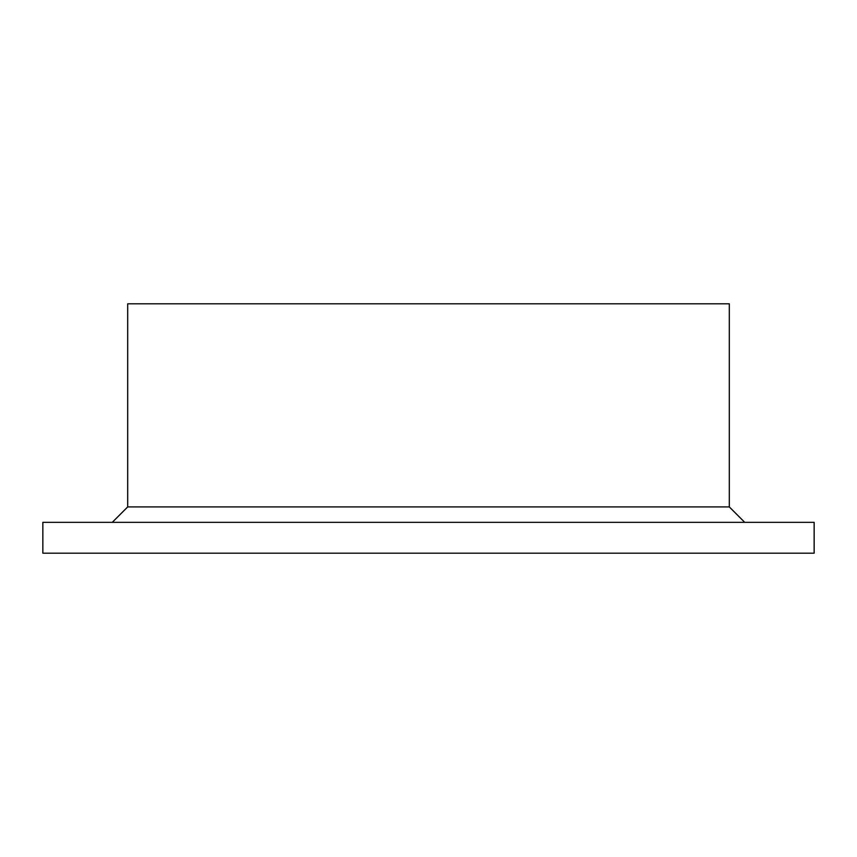 <?xml version="1.0" encoding="UTF-8"?>
<svg xmlns="http://www.w3.org/2000/svg" width="857" height="857" viewBox="0 0 857 857"><rect width="100%" height="100%" fill="white"/><g stroke="black" fill="none" stroke-linecap="round" stroke-linejoin="round"><path stroke-width="1.29" d="M729.307 506.916L729.307 303.807L127.693 303.807L127.693 506.916L729.307 506.916L744.733 522.341M127.693 506.916L112.267 522.341M814.15 522.341L42.85 522.341L42.85 553.193L814.15 553.193L814.15 522.341"/></g></svg>
